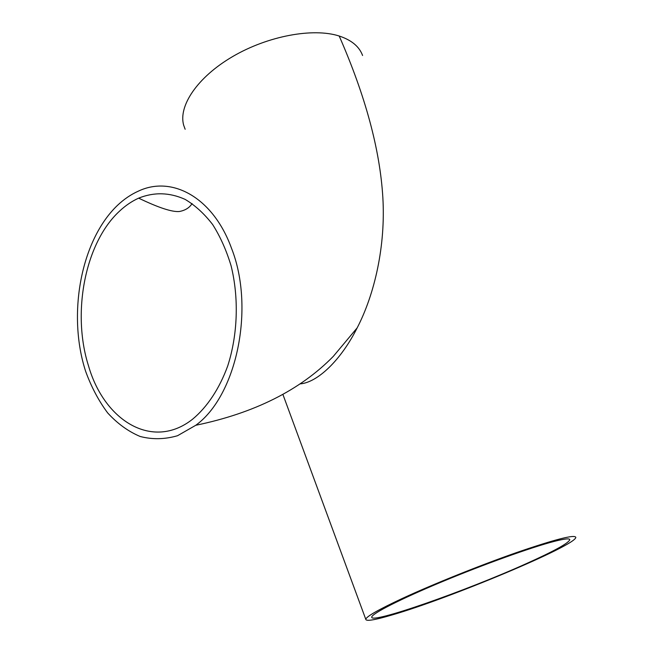 <?xml version="1.0" encoding="UTF-8"?>
<svg xmlns="http://www.w3.org/2000/svg" width="653" height="653" viewBox="0 0 653 653"><rect width="100%" height="100%" fill="white"/><g stroke="black" fill="none" stroke-linecap="round" stroke-linejoin="round"><path stroke-width="0.98" d="M553.817 541.5C564.535 538.733 569.865 538.17 569.808 539.802C568.126 543.418 553.646 551.361 526.359 563.612C466.503 590.687 369.671 624.709 371.745 617.02C372.128 613.534 400.101 599.225 441.812 581.856C483.44 564.502 531.264 547.353 553.817 541.5M119.401 211.27C125.4 205.622 131.816 201.246 138.656 198.145C154.01 191.958 169.494 192.374 185.109 199.377C195.125 205.336 204.291 213.711 212.625 224.51C220.273 236.566 226.428 250.352 231.105 265.877C239.039 297.939 237.774 334.785 227.693 366.007C219.384 388.772 207.14 407.137 192.586 419.202C152.688 450.758 104.325 420.94 88.53 365.925C71.659 313.097 84.882 243.104 119.401 211.27M391.947 614.995C448.929 598.589 576.003 545.533 575.815 537.354C574.762 534.309 555.107 539.345 516.858 552.462C480.012 565.335 432.939 584.264 402.362 598.434C378.724 609.486 366.529 616.424 365.762 619.248C365.933 621.517 374.667 620.097 391.947 614.995M362.578 55.481C359.305 46.567 351.518 40.078 339.201 36.021C313.13 27.581 267.714 35.956 232.55 56.623C197.304 77.242 178.179 106.072 183.681 125.229L185.15 129.27M299.947 383.907C317.505 382.65 341.037 360.023 357.175 327.863C374.683 294.119 385.727 245.781 382.846 197.484C379.964 149.635 365.419 95.811 339.201 36.021M231.546 248.369C213.123 197.337 171.951 175.273 138.526 191.068C131.016 194.406 123.988 199.189 117.434 205.401C80.694 240.492 67.235 314.868 85.657 371.386C91.379 387.066 98.717 400.918 107.672 412.925C117.426 423.593 128.249 431.445 140.134 436.473C152.41 439.657 164.882 439.404 177.543 435.714L195.761 425.283C236.5 395.922 255.217 308.363 231.546 248.369M569.808 539.802L569.587 539.305M138.656 198.145C158.532 207.711 172.106 212.16 179.371 211.507C185.256 210.405 189.492 207.76 192.072 203.556M365.762 619.248L282.904 394.436M357.175 327.863L333.234 356.448C300.111 390.192 254.286 413.145 195.761 425.283"/></g></svg>
